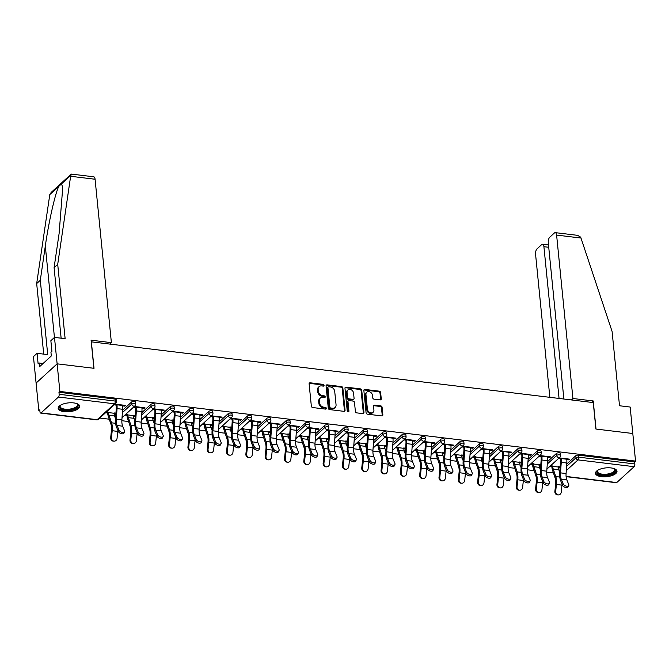 <?xml version="1.0" encoding="UTF-8"?>
<svg xmlns="http://www.w3.org/2000/svg" width="669" height="669" viewBox="0 0 669 669"><rect width="100%" height="100%" fill="white"/><g stroke="black" fill="none" stroke-linecap="round" stroke-linejoin="round"><path stroke-width="1" d="M324.064 385.344A0.953 0.761 47.6 0 0 323.127 384.374L310.215 382.81A1.363 1.087 47.6 0 0 309.12 383.897L311.344 406.158A1.363 1.087 47.6 0 0 312.682 407.546L325.594 409.11A0.953 0.761 47.6 0 0 325.418 407.379L323.746 407.178A4.357 3.487 47.6 0 1 319.464 402.746L319.28 400.89A4.357 3.487 47.6 0 1 320.225 398.147A4.357 3.487 47.6 0 1 322.776 397.403L324.448 397.603A0.953 0.761 47.6 0 0 324.273 395.872L322.6 395.672A4.357 3.487 47.6 0 1 318.319 391.248L318.135 389.391A4.357 3.487 47.6 0 1 319.08 386.649A4.357 3.487 47.6 0 1 321.622 385.904L323.294 386.105A0.953 0.761 47.6 0 0 324.064 385.344M323.445 386.113A0.953 0.761 47.6 0 0 322.508 384.934L309.596 383.37A1.363 1.087 47.6 0 0 309.178 383.396M325.736 409.11A0.953 0.761 47.6 0 0 324.808 407.939L323.135 407.739L323.746 407.178M324.59 397.612A0.953 0.761 47.6 0 0 323.662 396.433L321.99 396.232L322.6 395.672M611.014 467.924A10.821 4.424 174.3 0 0 595.469 473.376A10.821 4.424 174.3 0 0 601.456 476.671A10.821 4.424 174.3 0 0 617.002 471.227A10.821 4.424 174.3 0 0 611.014 467.924M73.724 402.905A10.821 4.424 174.3 0 0 58.17 408.358A10.821 4.424 174.3 0 0 64.157 411.661A10.821 4.424 174.3 0 0 79.703 406.208A10.821 4.424 174.3 0 0 73.724 402.905M380.168 399.886A1.363 1.087 47.6 0 0 381.255 398.799L380.636 392.552A1.363 1.087 47.6 0 0 379.298 391.173L364.956 389.433A1.363 1.087 47.6 0 0 363.861 390.529L366.085 412.79A1.363 1.087 47.6 0 0 367.423 414.17L381.765 415.909A1.363 1.087 47.6 0 0 382.852 414.813L382.099 407.27A1.363 1.087 47.6 0 0 380.761 405.891L374.632 405.146A1.363 1.087 47.6 0 0 373.536 406.234L373.912 409.98A3.646 2.919 47.6 0 1 373.118 412.271A3.646 2.919 47.6 0 1 369.664 412.464A3.646 2.919 47.6 0 1 367.406 409.185L365.943 394.534A3.646 2.919 47.6 0 1 366.737 392.243A3.646 2.919 47.6 0 1 370.191 392.051A3.646 2.919 47.6 0 1 372.449 395.32L372.692 397.762A1.363 1.087 47.6 0 0 374.03 399.15L380.168 399.886M61.13 338.188L54.089 267.65L57.71 264.339L65.127 338.673L54.482 337.385L50.861 340.697L51.923 351.275L50.936 352.178L51.321 355.958L39.479 366.779L39.103 362.999L38.125 363.894L37.071 353.316L33.45 356.619L36.093 383.078L57.124 363.844L94.02 368.31L91.377 341.851L593.261 402.579L595.903 429.038L632.799 433.504L635.55 461.1L59.875 391.44L58.956 392.277L59.156 394.292L115.244 401.082L115.043 399.067L58.956 392.277M41.077 412.898L97.156 419.68L114.508 403.808L58.429 397.026L41.077 412.898A2.082 0.912 -83.1 0 1 40.633 413.074A2.082 0.912 -83.1 0 1 39.964 411.853L39.764 409.829L38.844 410.674L36.093 383.078L57.124 363.844L59.875 391.44M342.846 387.978A1.363 1.087 47.6 0 0 341.499 386.598L327.166 384.859A1.363 1.087 47.6 0 0 326.071 385.954L328.295 408.215A1.363 1.087 47.6 0 0 329.633 409.595L343.975 411.335A1.363 1.087 47.6 0 0 345.062 410.239L342.846 387.978L342.227 388.538A1.363 1.087 47.6 0 0 340.889 387.159L326.547 385.428A1.363 1.087 47.6 0 0 326.129 385.453M346.057 387.15L360.399 388.881A1.363 1.087 47.6 0 1 361.737 390.27L363.961 412.53A1.363 1.087 47.6 0 1 362.866 413.618L356.728 412.873A1.363 1.087 47.6 0 1 355.39 411.494L354.495 402.462A1.363 1.087 47.6 0 0 353.157 401.082L349.084 400.589A1.363 1.087 47.6 0 0 347.989 401.676L348.925 411.075A0.953 0.761 47.6 0 1 347.228 410.875L344.97 388.237A1.363 1.087 47.6 0 1 346.057 387.15L345.447 387.711L359.788 389.442L360.399 388.881M58.429 397.026A2.082 0.912 -83.1 0 0 59.156 394.292M635.55 461.1L634.63 461.936L634.831 463.952A2.082 0.912 96.9 0 1 634.103 466.686L616.751 482.558A2.082 0.912 96.9 0 1 616.308 482.734L566.108 476.663M553.439 472.941L546.724 472.13M534.13 470.608L527.415 469.797M514.812 468.267L508.097 467.455M495.503 465.933L488.788 465.122M476.186 463.592L469.471 462.781M456.877 461.259L450.162 460.448M437.559 458.917L430.853 458.106M418.25 456.584L411.535 455.773M398.933 454.251L392.226 453.431M379.624 451.909L372.909 451.098M360.307 449.576L353.6 448.757M340.998 447.235L334.283 446.424M321.689 444.902L314.974 444.091M302.371 442.56L295.656 441.749M283.062 440.227L276.347 439.416M263.745 437.886L257.03 437.074M244.436 435.552L237.721 434.741M225.119 433.211L218.403 432.4M205.809 430.878L199.094 430.067M186.492 428.545L179.785 427.725M167.183 426.203L160.468 425.392M147.866 423.87L141.159 423.051M128.557 421.529L121.842 420.717M109.239 419.195L99.773 418.05M39.864 410.799L38.844 410.674M122.619 405.891L124.877 406.158L124.794 405.322M124.877 406.158L125.672 405.431L114.984 404.135M115.938 413.141L114.023 412.915M108.453 412.238L106.396 411.987M105.602 412.723L107.659 412.965M114.115 413.751L115.879 413.96M114.182 404.87L117.05 405.213M556.457 453.431A2.082 0.853 -5.7 0 1 559.234 452.813A2.082 0.853 -5.7 0 1 560.388 453.448L560.589 455.464A2.082 0.853 -5.7 0 0 559.435 454.828A2.082 0.853 174.3 0 0 556.658 455.447L556.457 453.431L547.443 461.685M539.9 468.576L540.585 467.949M559.209 470.917L559.894 470.29M566.752 464.018L575.775 455.765A2.082 0.853 -5.7 0 1 578.551 455.154L578.752 457.17L634.831 463.952M634.63 461.936L578.551 455.154M115.043 399.067A2.082 0.853 -5.7 0 1 116.189 399.702L116.389 401.718A2.082 0.853 -5.7 0 0 115.244 401.082A2.082 0.912 -83.1 0 1 114.508 403.808A2.082 1.664 47.6 0 0 115.729 403.457A2.082 2.082 0 0 0 116.389 401.718M530.484 464.135L532.541 464.378M538.997 465.164L540.761 465.373M540.82 464.554L538.905 464.328M533.335 463.65L531.278 463.4M547.501 457.303L549.759 457.571L550.554 456.843L539.866 455.547M539.063 456.283L541.932 456.626M517.831 448.757A2.082 0.853 -5.7 0 1 520.607 448.138A2.082 0.853 -5.7 0 1 521.761 448.774L521.962 450.789A2.082 0.853 -5.7 0 0 520.808 450.153A2.082 0.853 174.3 0 0 518.032 450.772L517.831 448.757L508.816 457.011M501.273 463.901L501.959 463.274M491.857 459.461L493.914 459.703M500.37 460.489L502.143 460.698M502.193 459.887L500.287 459.653M494.709 458.976L492.652 458.725M508.875 452.629L511.133 452.896L511.927 452.169L501.24 450.881M500.445 451.608L503.305 451.951M479.205 444.082A2.082 0.853 -5.7 0 1 481.981 443.463A2.082 0.853 -5.7 0 1 483.135 444.099L483.336 446.114A2.082 0.853 -5.7 0 0 482.182 445.479A2.082 0.853 174.3 0 0 479.405 446.098L479.205 444.082L470.19 452.336M462.647 459.227L463.333 458.6M453.231 454.786L455.288 455.037M461.752 455.815L463.517 456.032M463.567 455.213L461.66 454.979M456.082 454.301L454.025 454.059M470.248 447.954L472.506 448.222L473.301 447.494L462.614 446.206M461.819 446.934L464.679 447.277M440.578 439.408A2.082 0.853 -5.7 0 1 443.355 438.789A2.082 0.853 -5.7 0 1 444.509 439.424L444.709 441.44A2.082 0.853 -5.7 0 0 443.555 440.812A2.082 0.853 174.3 0 0 440.779 441.423L440.578 439.408L431.564 447.661M424.021 454.552L424.706 453.933M414.604 450.112L416.662 450.362M423.126 451.14L424.89 451.358M424.949 450.538L423.034 450.304M417.464 449.627L415.399 449.384M431.63 443.279L433.88 443.555L434.674 442.819L423.987 441.532M423.193 442.259L426.053 442.602M401.952 434.733A2.082 0.853 -5.7 0 1 404.737 434.122A2.082 0.853 -5.7 0 1 405.882 434.75L406.083 436.765A2.082 0.853 -5.7 0 0 404.937 436.138A2.082 0.853 174.3 0 0 402.161 436.748L401.952 434.733L392.937 442.987M385.394 449.886L386.08 449.259M375.978 445.437L378.035 445.688M384.499 446.466L386.264 446.683M386.322 445.863L384.407 445.629M378.838 444.952L376.781 444.709M393.004 438.605L395.254 438.881L396.048 438.145L385.361 436.857M384.566 437.585L387.426 437.927M363.334 430.058A2.082 0.853 -5.7 0 1 366.11 429.448A2.082 0.853 -5.7 0 1 367.256 430.083L367.457 432.099A2.082 0.853 -5.7 0 0 366.311 431.463A2.082 0.853 174.3 0 0 363.535 432.074L363.334 430.058L354.311 438.312M346.768 445.211L347.454 444.584M337.352 440.762L339.409 441.013M345.873 441.791L347.637 442.008M347.696 441.189L345.781 440.955M340.212 440.286L338.154 440.035M354.378 433.93L356.627 434.206L357.422 433.479L346.734 432.182M345.94 432.91L348.808 433.261M324.708 425.384A2.082 0.853 -5.7 0 1 327.484 424.773A2.082 0.853 -5.7 0 1 328.63 425.409L328.83 427.424A2.082 0.853 -5.7 0 0 327.685 426.789A2.082 0.853 174.3 0 0 324.908 427.407L324.708 425.384L315.684 433.637M308.141 440.536L308.827 439.909M298.725 436.088L300.782 436.339M307.247 437.116L309.011 437.334M309.07 436.514L307.155 436.28M301.585 435.611L299.528 435.36M315.751 429.255L318.001 429.531L318.804 428.804L308.108 427.508M307.314 428.235L310.182 428.586M286.081 420.717A2.082 0.853 -5.7 0 1 288.857 420.099A2.082 0.853 -5.7 0 1 290.003 420.734L290.204 422.749A2.082 0.853 -5.7 0 0 289.058 422.114A2.082 0.853 174.3 0 0 286.282 422.733L286.081 420.717L277.058 428.963M269.515 435.862L270.201 435.235M260.099 431.413L262.156 431.664M268.62 432.442L270.385 432.659M270.443 431.839L268.528 431.605M262.959 430.936L260.902 430.685M277.125 424.581L279.374 424.857L280.177 424.129L269.482 422.833M268.687 423.561L271.555 423.912M247.455 416.043A2.082 0.853 -5.7 0 1 250.231 415.424A2.082 0.853 -5.7 0 1 251.377 416.059L251.577 418.075A2.082 0.853 -5.7 0 0 250.432 417.439A2.082 0.853 174.3 0 0 247.655 418.058L247.455 416.043L238.432 424.288M230.889 431.187L231.574 430.56M221.472 426.738L223.538 426.989M229.994 427.775L231.758 427.984M231.817 427.165L229.902 426.931M224.332 426.262L222.275 426.011M238.499 419.906L240.748 420.182L241.551 419.455L230.855 418.158M230.061 418.886L232.929 419.237M208.828 411.368A2.082 0.853 -5.7 0 1 211.605 410.749A2.082 0.853 -5.7 0 1 212.75 411.385L212.959 413.4A2.082 0.853 -5.7 0 0 211.805 412.765A2.082 0.853 174.3 0 0 209.029 413.383L208.828 411.368L199.805 419.614M192.271 426.513L192.948 425.885M182.854 422.064L184.912 422.315M191.367 423.101L193.132 423.31M193.19 422.49L191.275 422.264M185.706 421.587L183.649 421.336M199.872 415.232L202.122 415.508L202.924 414.78L192.229 413.484M191.434 414.211L194.303 414.563M170.202 406.693A2.082 0.853 -5.7 0 1 172.978 406.075A2.082 0.853 -5.7 0 1 174.132 406.71L174.333 408.726A2.082 0.853 -5.7 0 0 173.179 408.09A2.082 0.853 174.3 0 0 170.403 408.709L170.202 406.693L161.179 414.939M153.644 421.838L154.33 421.211M144.228 417.389L146.285 417.64M152.741 418.426L154.506 418.635M154.564 417.816L152.649 417.59M147.08 416.912L145.022 416.662M161.246 410.565L163.495 410.833L164.298 410.105L153.602 408.809M152.808 409.537L155.676 409.888M131.576 402.019A2.082 0.853 -5.7 0 1 134.352 401.4A2.082 0.853 -5.7 0 1 135.506 402.036L135.707 404.051A2.082 0.853 -5.7 0 0 134.553 403.415A2.082 0.853 174.3 0 0 131.776 404.034L131.576 402.019L122.552 410.264M115.018 417.163L115.704 416.536M141.937 408.224L144.186 408.5L144.981 407.772L134.293 406.476M133.499 407.204L136.359 407.546M124.911 415.056L126.968 415.307M133.432 416.085L135.197 416.302M135.255 415.482L133.34 415.248M127.771 414.579L125.705 414.328M150.885 404.352A2.082 0.853 -5.7 0 1 153.661 403.742A2.082 0.853 -5.7 0 1 154.815 404.369L155.016 406.392A2.082 0.853 -5.7 0 0 153.87 405.757A2.082 0.853 174.3 0 0 151.085 406.367L150.885 404.352L141.87 412.606M134.327 419.505L135.013 418.878M180.563 412.898L182.813 413.174L183.607 412.439L172.92 411.151M172.125 411.878L174.985 412.221M163.537 419.731L165.594 419.981M172.058 420.759L173.823 420.977M173.881 420.157L171.966 419.923M166.389 419.246L164.331 419.003M189.511 409.027A2.082 0.853 -5.7 0 1 192.287 408.416A2.082 0.853 -5.7 0 1 193.441 409.043L193.642 411.059A2.082 0.853 -5.7 0 0 192.488 410.432A2.082 0.853 174.3 0 0 189.712 411.042L189.511 409.027L180.496 417.28M172.953 424.179L173.639 423.552M219.181 417.573L221.439 417.849L222.233 417.113L211.546 415.825M210.752 416.553L213.612 416.896M202.163 424.405L204.221 424.656M210.676 425.434L212.449 425.651M212.499 424.832L210.593 424.598M205.015 423.92L202.958 423.678M228.137 413.701A2.082 0.853 -5.7 0 1 230.914 413.082A2.082 0.853 -5.7 0 1 232.068 413.718L232.268 415.733A2.082 0.853 -5.7 0 0 231.114 415.098A2.082 0.853 174.3 0 0 228.338 415.717L228.137 413.701L219.123 421.955M211.58 428.846L212.265 428.227M257.808 422.248L260.065 422.515L260.86 421.788L250.173 420.5M249.37 421.227L252.238 421.57M240.79 429.08L242.847 429.322M249.303 430.108L251.067 430.326M251.126 429.506L249.219 429.272M243.641 428.595L241.584 428.352M266.764 418.376A2.082 0.853 -5.7 0 1 269.54 417.757A2.082 0.853 -5.7 0 1 270.694 418.393L270.895 420.408A2.082 0.853 -5.7 0 0 269.741 419.772A2.082 0.853 174.3 0 0 266.964 420.391L266.764 418.376L257.749 426.63M250.206 433.52L250.892 432.893M296.434 426.922L298.692 427.19L299.486 426.462L288.799 425.166M287.996 425.902L290.864 426.245M279.416 433.755L281.473 433.997M287.929 434.783L289.694 434.992M289.752 434.181L287.837 433.947M282.268 433.269L280.211 433.019M305.39 423.051A2.082 0.853 -5.7 0 1 308.166 422.432A2.082 0.853 -5.7 0 1 309.321 423.067L309.521 425.083A2.082 0.853 -5.7 0 0 308.367 424.447A2.082 0.853 174.3 0 0 305.591 425.066L305.39 423.051L296.375 431.304M288.832 438.195L289.518 437.568M335.06 431.597L337.318 431.865L338.113 431.137L327.425 429.841M326.623 430.577L329.491 430.92M318.043 438.429L320.1 438.672M326.556 439.458L328.32 439.667M328.379 438.847L326.464 438.621M320.894 437.944L318.837 437.693M344.017 427.725A2.082 0.853 -5.7 0 1 346.793 427.106A2.082 0.853 -5.7 0 1 347.947 427.742L348.148 429.757A2.082 0.853 -5.7 0 0 346.994 429.122A2.082 0.853 174.3 0 0 344.217 429.741L344.017 427.725L334.993 435.971M327.459 442.87L328.144 442.242M373.687 436.272L375.945 436.539L376.739 435.812L366.052 434.516M365.249 435.243L368.117 435.594M356.669 443.095L358.726 443.346M365.182 444.132L366.947 444.341M367.005 443.522L365.09 443.296M359.521 442.619L357.463 442.368M382.643 432.4A2.082 0.853 -5.7 0 1 385.419 431.781A2.082 0.853 -5.7 0 1 386.573 432.417L386.774 434.432A2.082 0.853 -5.7 0 0 385.62 433.796A2.082 0.853 174.3 0 0 382.844 434.415L382.643 432.4L373.62 440.645M366.085 447.544L366.771 446.917M412.313 440.938L414.571 441.214L415.365 440.486L404.678 439.19M403.875 439.918L406.744 440.269M395.295 447.77L397.353 448.021M403.808 448.807L405.573 449.016M405.631 448.197L403.716 447.971M398.147 447.293L396.09 447.043M421.269 437.074A2.082 0.853 -5.7 0 1 424.046 436.456A2.082 0.853 -5.7 0 1 425.2 437.091L425.4 439.107A2.082 0.853 -5.7 0 0 424.246 438.471A2.082 0.853 174.3 0 0 421.47 439.09L421.269 437.074L412.246 445.32M404.712 452.219L405.397 451.592M450.939 445.613L453.189 445.889L453.992 445.161L443.296 443.865M442.502 444.592L445.37 444.944M433.922 452.445L435.979 452.696M442.435 453.482L444.199 453.691M444.258 452.871L442.343 452.637M436.773 451.968L434.716 451.717M459.896 441.749A2.082 0.853 -5.7 0 1 462.672 441.13A2.082 0.853 -5.7 0 1 463.826 441.766L464.027 443.781A2.082 0.853 -5.7 0 0 462.873 443.146A2.082 0.853 174.3 0 0 460.096 443.764L459.896 441.749L450.873 449.994M443.338 456.894L444.024 456.266M489.566 450.287L491.815 450.563L492.618 449.836L481.923 448.539M481.128 449.267L483.996 449.618M472.548 457.119L474.605 457.37M481.061 458.148L482.826 458.365M482.884 457.546L480.969 457.312M475.4 456.643L473.343 456.392M498.522 446.424A2.082 0.853 -5.7 0 1 501.298 445.805A2.082 0.853 -5.7 0 1 502.444 446.44L502.653 448.456A2.082 0.853 -5.7 0 0 501.499 447.82A2.082 0.853 174.3 0 0 498.723 448.439L498.522 446.424L489.499 454.669M481.956 461.568L482.642 460.941M528.192 454.962L530.442 455.238L531.245 454.51L520.549 453.214M519.754 453.942L522.623 454.293M511.166 461.794L513.232 462.045M519.688 462.823L521.452 463.04M521.511 462.22L519.596 461.986M514.026 461.317L511.969 461.066M537.148 451.09A2.082 0.853 -5.7 0 1 539.925 450.48A2.082 0.853 -5.7 0 1 541.07 451.115L541.271 453.13A2.082 0.853 -5.7 0 0 540.126 452.495A2.082 0.853 174.3 0 0 537.349 453.114L537.148 451.09L528.125 459.344M520.582 466.243L521.268 465.616M566.819 459.636L569.068 459.912L569.871 459.185L559.175 457.889M558.381 458.616L561.249 458.967M549.793 466.469L551.85 466.719M558.314 467.497L560.078 467.715M560.137 466.895L558.222 466.661M552.653 465.992L550.595 465.741M144.186 408.5L144.103 407.664M163.495 410.833L163.42 409.997M182.813 413.174L182.729 412.338M202.122 415.508L202.038 414.671M221.439 417.849L221.355 417.013M240.748 420.182L240.664 419.346M260.065 422.515L259.982 421.687M279.374 424.857L279.291 424.021M298.692 427.19L298.608 426.354M318.001 429.531L317.917 428.695M337.318 431.865L337.235 431.028M356.627 434.206L356.544 433.37M375.945 436.539L375.861 435.703M395.254 438.881L395.17 438.044M414.571 441.214L414.487 440.378M433.88 443.555L433.796 442.719M453.189 445.889L453.105 445.052M472.506 448.222L472.423 447.394M491.815 450.563L491.732 449.727M511.133 452.896L511.049 452.06M530.442 455.238L530.358 454.402M549.759 457.571L549.675 456.735M569.068 459.912L568.985 459.076M319.08 386.649L318.469 387.209A4.357 3.487 47.6 0 0 317.516 389.952L318.135 389.391M321.99 396.232A4.357 3.487 47.6 0 1 317.7 391.808L317.516 389.952M320.225 398.147L319.615 398.707A4.357 3.487 47.6 0 0 318.67 401.45L319.28 400.89M323.135 407.739A4.357 3.487 47.6 0 1 318.854 403.307L318.67 401.45M344.393 411.301A1.363 1.087 47.6 0 0 344.451 410.799L342.227 388.538M328.671 386.757A0.953 0.761 47.6 0 0 327.91 387.518L329.859 407.061A0.953 0.761 47.6 0 0 330.795 408.031L332.56 408.241A4.357 3.487 47.6 0 0 335.102 407.496A4.357 3.487 47.6 0 0 336.055 404.753L334.717 391.398A4.357 3.487 47.6 0 0 330.436 386.966L328.671 386.757M328.119 386.916L327.501 387.476A0.953 0.761 47.6 0 0 327.3 388.079L327.91 387.518M335.102 407.496L334.492 408.057A4.357 3.487 47.6 0 1 331.949 408.801L330.185 408.592A0.953 0.761 47.6 0 1 329.248 407.622L327.3 388.079M363.284 413.593A1.363 1.087 47.6 0 0 363.351 413.091L361.126 390.83A1.363 1.087 47.6 0 0 359.788 389.442M348.29 400.823L347.671 401.383A1.363 1.087 47.6 0 0 347.378 402.236L348.315 411.636L348.925 411.075M353.558 393.096A3.646 2.919 47.6 0 0 351.3 389.826A3.646 2.919 47.6 0 0 347.847 390.019A3.646 2.919 47.6 0 0 347.052 392.31L347.571 397.47A1.363 1.087 47.6 0 0 348.909 398.858L352.981 399.351A1.363 1.087 47.6 0 0 354.068 398.256L353.558 393.096M347.847 390.019L347.236 390.579A3.646 2.919 47.6 0 0 346.442 392.87L347.052 392.31M353.776 399.117L353.165 399.677A1.363 1.087 47.6 0 1 352.371 399.911L348.298 399.418A1.363 1.087 47.6 0 1 346.96 398.03L346.442 392.87M345.447 387.711A1.363 1.087 47.6 0 0 345.028 387.736M366.737 392.243L366.127 392.803A3.646 2.919 47.6 0 0 365.333 395.095L365.943 394.534M373.118 412.271L372.508 412.832A3.646 2.919 47.6 0 1 369.054 413.024A3.646 2.919 47.6 0 1 366.796 409.754L365.333 395.095M382.183 415.875A1.363 1.087 47.6 0 0 382.242 415.374L381.489 407.831A1.363 1.087 47.6 0 0 380.151 406.451L374.013 405.707A1.363 1.087 47.6 0 0 373.595 405.732M380.586 399.861A1.363 1.087 47.6 0 0 380.644 399.36L380.017 393.113A1.363 1.087 47.6 0 0 378.679 391.733L364.346 389.994A1.363 1.087 47.6 0 0 363.919 390.027M115.545 418.735L114.616 415.976A9.291 4.073 -83.1 0 1 114.056 413.258L108.487 412.589A9.291 4.073 -83.1 0 0 109.039 415.298L111.581 422.825A11.097 4.859 96.9 0 1 112.241 426.061A11.097 4.859 96.9 0 1 112.208 430.719L111.48 437.702A3.119 2.801 92 0 0 114.156 441.155L113.362 441.13A3.119 2.801 -88 0 1 110.686 437.677L111.422 430.694A9.291 4.073 -83.1 0 0 111.447 426.789A9.291 4.073 -83.1 0 0 110.895 424.079L108.353 416.561A11.097 4.859 96.9 0 1 107.692 413.317L107.575 412.129M117.869 430.359A11.097 4.859 96.9 0 1 117.777 431.396L117.05 438.379A3.119 2.801 92 0 1 114.156 441.155M124.568 431.798L123.916 433.144A3.119 1.731 -154.2 0 1 121.148 433.654A3.119 1.731 -154.2 0 1 118.321 431.446L118.973 430.1A3.119 1.731 25.8 0 0 121.8 432.308A3.119 1.731 25.8 0 0 124.568 431.798A3.119 1.731 25.8 0 0 124.543 430.777L122.661 426.186A9.291 4.073 96.9 0 1 121.925 422.975A9.291 4.073 96.9 0 1 121.883 419.789L122.628 409.277A11.097 4.859 -83.1 0 0 122.586 405.464L122.544 405.054M118.973 430.1L117.083 425.509A9.291 4.073 96.9 0 1 116.347 422.306A9.291 4.073 96.9 0 1 116.314 419.112L117.05 408.6A11.097 4.859 -83.1 0 0 117.008 404.795L116.975 404.377M116.172 405.105L116.214 405.523A9.291 4.073 96.9 0 1 116.247 408.709L115.511 419.229A11.097 4.859 -83.1 0 0 115.553 423.034A11.097 4.859 -83.1 0 0 116.431 426.864L118.321 431.446M76.718 403.566A9.366 3.822 -5.7 0 1 77.002 403.742A9.366 3.822 -5.7 0 1 73.682 409.152A9.366 3.822 -5.7 0 1 61.08 409.052A9.366 3.822 -5.7 0 1 60.335 405.406A9.366 3.822 -5.7 0 1 60.586 405.171M60.62 405.155A8.672 3.546 174.3 0 0 60.151 406.509A8.672 3.546 174.3 0 0 61.59 408.215A8.672 3.546 174.3 0 0 71.441 408.809A8.672 3.546 174.3 0 0 77.403 404.787A8.672 3.546 174.3 0 0 76.667 403.549M58.22 407.722A10.754 4.39 174.3 0 0 59.926 409.461A10.754 4.39 174.3 0 0 71.7 410.289A10.754 4.39 174.3 0 0 79.536 405.59M614.008 468.576A9.366 3.822 -5.7 0 1 614.293 468.752A9.366 3.822 -5.7 0 1 606.724 475.074A9.366 3.822 -5.7 0 1 597.634 470.416A9.366 3.822 -5.7 0 1 597.877 470.19M597.919 470.165A8.672 3.546 174.3 0 0 597.442 471.52A8.672 3.546 174.3 0 0 606.624 474.162A8.672 3.546 174.3 0 0 614.702 469.797A8.672 3.546 174.3 0 0 613.966 468.568M595.519 472.732A10.754 4.39 174.3 0 0 606.816 475.634A10.754 4.39 174.3 0 0 616.826 470.608M70.638 176.282L71.441 174.091L93.744 176.792A4.165 1.823 96.9 0 1 95.082 179.242L70.638 176.282L57.71 264.339M54.089 267.65L59.115 233.439L62.719 187.78L61.59 183.799L58.922 186.241C55.468 192.17 48.695 221.924 45.316 246.058L40.299 280.269L47.716 354.603L37.071 353.316M54.482 337.385L57.124 363.844L93.894 368.293L91.084 340.195L111.388 342.653L95.082 179.242M71.073 174.208L51.212 192.379L49.79 194.595L36.678 283.572L40.299 280.269M36.678 283.572L43.719 354.118M109.825 344.083L111.388 342.653M43.092 363.484L39.103 362.999M555.27 232.636L577.573 235.337L580.684 237.161L612.085 331.423L619.511 405.757L630.156 407.045L632.799 433.504L596.029 429.055L593.219 400.957L572.923 398.498L556.608 235.087A4.165 1.823 -83.1 0 0 555.27 232.636A4.165 1.823 -83.1 0 0 554.392 232.988L549.734 237.252A4.165 1.823 -83.1 0 0 548.271 242.713L563.875 399.025M572.923 398.498L571.359 399.928M548.722 247.279L543.914 246.694A4.165 1.823 -83.1 0 0 542.576 244.244A4.165 1.823 -83.1 0 0 541.698 244.595L537.04 248.86A4.165 1.823 -83.1 0 0 535.576 254.32L549.851 397.327M543.914 246.694L559.058 398.44M593.219 400.957L591.664 402.387M134.862 421.077L133.925 418.317A9.291 4.073 -83.1 0 1 133.374 415.6L127.804 414.922A9.291 4.073 -83.1 0 0 128.356 417.64L130.89 425.158A11.097 4.859 96.9 0 1 131.559 428.403A11.097 4.859 96.9 0 1 131.525 433.06L130.798 440.043A3.119 2.801 92 0 0 133.465 443.497L132.679 443.472A3.119 2.801 -88 0 1 130.003 440.01L130.731 433.027A9.291 4.073 -83.1 0 0 130.756 429.13A9.291 4.073 -83.1 0 0 130.204 426.412L127.662 418.894A11.097 4.859 96.9 0 1 127.001 415.65L126.884 414.471M137.178 432.692A11.097 4.859 96.9 0 1 137.095 433.729L136.367 440.712A3.119 2.801 92 0 1 133.465 443.497M154.171 423.41L153.243 420.65A9.291 4.073 -83.1 0 1 152.683 417.933L147.113 417.264A9.291 4.073 -83.1 0 0 147.665 419.973L150.207 427.491A11.097 4.859 96.9 0 1 150.868 430.736A11.097 4.859 96.9 0 1 150.834 435.394L150.107 442.376A3.119 2.801 92 0 0 152.783 445.83L151.988 445.805A3.119 2.801 -88 0 1 149.312 442.351L150.048 435.368A9.291 4.073 -83.1 0 0 150.073 431.463A9.291 4.073 -83.1 0 0 149.513 428.754L146.979 421.236A11.097 4.859 96.9 0 1 146.319 417.991L146.202 416.804M156.496 435.034A11.097 4.859 96.9 0 1 156.404 436.071L155.676 443.054A3.119 2.801 92 0 1 152.783 445.83M173.488 425.752L172.552 422.984A9.291 4.073 -83.1 0 1 172 420.274L166.43 419.597A9.291 4.073 -83.1 0 0 166.982 422.315L169.516 429.833A11.097 4.859 96.9 0 1 170.185 433.077A11.097 4.859 96.9 0 1 170.152 437.735L169.424 444.709A3.119 2.801 92 0 0 172.092 448.171L171.306 448.138A3.119 2.801 -88 0 1 168.63 444.684L169.357 437.702A9.291 4.073 -83.1 0 0 169.382 433.805A9.291 4.073 -83.1 0 0 168.831 431.087L166.288 423.569A11.097 4.859 96.9 0 1 165.628 420.324L165.511 419.145M175.805 437.367A11.097 4.859 96.9 0 1 175.721 438.404L174.994 445.387A3.119 2.801 92 0 1 172.092 448.171M192.797 428.085L191.869 425.325A9.291 4.073 -83.1 0 1 191.309 422.607L185.739 421.938A9.291 4.073 -83.1 0 0 186.291 424.648L188.834 432.166A11.097 4.859 96.9 0 1 189.494 435.41A11.097 4.859 96.9 0 1 189.461 440.068L188.733 447.051A3.119 2.801 92 0 0 191.409 450.505L190.615 450.48A3.119 2.801 -88 0 1 187.939 447.026L188.666 440.043A9.291 4.073 -83.1 0 0 188.7 436.138A9.291 4.073 -83.1 0 0 188.14 433.428L185.606 425.902A11.097 4.859 96.9 0 1 184.945 422.666L184.828 421.478M195.122 439.709A11.097 4.859 96.9 0 1 195.03 440.746L194.303 447.728A3.119 2.801 92 0 1 191.409 450.505M212.106 430.426L211.178 427.658A9.291 4.073 -83.1 0 1 210.626 424.949L205.057 424.271A9.291 4.073 -83.1 0 0 205.609 426.989L208.143 434.507A11.097 4.859 96.9 0 1 208.803 437.743A11.097 4.859 96.9 0 1 208.778 442.41L208.042 449.384A3.119 2.801 92 0 0 210.718 452.846L209.932 452.813A3.119 2.801 -88 0 1 207.256 449.359L207.984 442.376A9.291 4.073 -83.1 0 0 208.009 438.479A9.291 4.073 -83.1 0 0 207.457 435.762L204.915 428.244A11.097 4.859 96.9 0 1 204.254 424.999L204.137 423.82M214.431 442.042A11.097 4.859 96.9 0 1 214.348 443.079L213.62 450.061A3.119 2.801 92 0 1 210.718 452.846M143.877 434.131L143.225 435.486A3.119 1.731 -154.2 0 1 140.457 435.996A3.119 1.731 -154.2 0 1 137.63 433.788L138.282 432.433A3.119 1.731 25.8 0 0 141.109 434.641A3.119 1.731 25.8 0 0 143.877 434.131A3.119 1.731 25.8 0 0 143.852 433.111L141.97 428.52A9.291 4.073 96.9 0 1 141.234 425.317A9.291 4.073 96.9 0 1 141.201 422.131L141.937 411.611A11.097 4.859 -83.1 0 0 141.895 407.806L141.853 407.388M138.282 432.433L136.401 427.842A9.291 4.073 96.9 0 1 135.665 424.639A9.291 4.073 96.9 0 1 135.631 421.453L136.367 410.933A11.097 4.859 -83.1 0 0 136.325 407.128L136.284 406.719M135.489 407.446L135.531 407.856A9.291 4.073 96.9 0 1 135.564 411.05L134.829 421.562A11.097 4.859 -83.1 0 0 134.87 425.367A11.097 4.859 -83.1 0 0 135.748 429.197L137.63 433.788M163.194 436.472L162.534 437.819A3.119 1.731 -154.2 0 1 159.774 438.329A3.119 1.731 -154.2 0 1 156.939 436.121L157.6 434.775A3.119 1.731 25.8 0 0 160.426 436.982A3.119 1.731 25.8 0 0 163.194 436.472A3.119 1.731 25.8 0 0 163.169 435.444L161.288 430.861A9.291 4.073 96.9 0 1 160.552 427.65A9.291 4.073 96.9 0 1 160.51 424.464L161.254 413.944A11.097 4.859 -83.1 0 0 161.212 410.139L161.17 409.729M157.6 434.775L155.71 430.184A9.291 4.073 96.9 0 1 154.974 426.981A9.291 4.073 96.9 0 1 154.94 423.786L155.676 413.275A11.097 4.859 -83.1 0 0 155.634 409.461L155.593 409.052M154.798 409.779L154.84 410.197A9.291 4.073 96.9 0 1 154.874 413.383L154.138 423.903A11.097 4.859 -83.1 0 0 154.179 427.708A11.097 4.859 -83.1 0 0 155.057 431.53L156.939 436.121M182.503 438.805L181.851 440.16A3.119 1.731 -154.2 0 1 179.083 440.67A3.119 1.731 -154.2 0 1 176.256 438.463L176.909 437.108A3.119 1.731 25.8 0 0 179.735 439.316A3.119 1.731 25.8 0 0 182.503 438.805A3.119 1.731 25.8 0 0 182.478 437.785L180.597 433.194A9.291 4.073 96.9 0 1 179.861 429.991A9.291 4.073 96.9 0 1 179.827 426.797L180.563 416.285A11.097 4.859 -83.1 0 0 180.521 412.48L180.479 412.062M176.909 437.108L175.027 432.517A9.291 4.073 96.9 0 1 174.291 429.314A9.291 4.073 96.9 0 1 174.258 426.128L174.994 415.608A11.097 4.859 -83.1 0 0 174.952 411.803L174.91 411.393M174.116 412.121L174.157 412.53A9.291 4.073 96.9 0 1 174.191 415.725L173.447 426.237A11.097 4.859 -83.1 0 0 173.488 430.042A11.097 4.859 -83.1 0 0 174.375 433.872L176.256 438.463M201.821 441.147L201.16 442.493A3.119 1.731 -154.2 0 1 198.4 443.003A3.119 1.731 -154.2 0 1 195.565 440.796L196.226 439.449A3.119 1.731 25.8 0 0 199.053 441.657A3.119 1.731 25.8 0 0 201.821 441.147A3.119 1.731 25.8 0 0 201.795 440.118L199.914 435.527A9.291 4.073 96.9 0 1 199.17 432.325A9.291 4.073 96.9 0 1 199.136 429.138L199.88 418.618A11.097 4.859 -83.1 0 0 199.83 414.813L199.797 414.404M196.226 439.449L194.336 434.858A9.291 4.073 96.9 0 1 193.6 431.656A9.291 4.073 96.9 0 1 193.567 428.461L194.303 417.949A11.097 4.859 -83.1 0 0 194.261 414.136L194.219 413.726M193.425 414.454L193.466 414.872A9.291 4.073 96.9 0 1 193.5 418.058L192.764 428.57A11.097 4.859 -83.1 0 0 192.806 432.383A11.097 4.859 -83.1 0 0 193.684 436.205L195.565 440.796M221.13 443.48L220.477 444.835A3.119 1.731 -154.2 0 1 217.709 445.345A3.119 1.731 -154.2 0 1 214.883 443.137L215.535 441.783A3.119 1.731 25.8 0 0 218.362 443.99A3.119 1.731 25.8 0 0 221.13 443.48A3.119 1.731 25.8 0 0 221.105 442.46L219.223 437.869A9.291 4.073 96.9 0 1 218.487 434.666A9.291 4.073 96.9 0 1 218.454 431.472L219.189 420.96A11.097 4.859 -83.1 0 0 219.148 417.147L219.106 416.737M215.535 441.783L213.654 437.191A9.291 4.073 96.9 0 1 212.918 433.989A9.291 4.073 96.9 0 1 212.884 430.803L213.62 420.283A11.097 4.859 -83.1 0 0 213.578 416.478L213.536 416.059M212.742 416.795L212.775 417.205A9.291 4.073 96.9 0 1 212.817 420.391L212.073 430.911A11.097 4.859 -83.1 0 0 212.115 434.716A11.097 4.859 -83.1 0 0 213.001 438.546L214.883 443.137M231.424 432.759L230.487 430A9.291 4.073 -83.1 0 1 229.935 427.282L224.366 426.613A9.291 4.073 -83.1 0 0 224.918 429.322L227.46 436.84A11.097 4.859 96.9 0 1 228.121 440.085A11.097 4.859 96.9 0 1 228.087 444.743L227.36 451.726A3.119 2.801 92 0 0 230.036 455.179L229.241 455.154A3.119 2.801 -88 0 1 226.565 451.692L227.293 444.718A9.291 4.073 -83.1 0 0 227.326 440.812A9.291 4.073 -83.1 0 0 226.766 438.095L224.232 430.577A11.097 4.859 96.9 0 1 223.571 427.34L223.454 426.153M233.749 444.375A11.097 4.859 96.9 0 1 233.657 445.42L232.929 452.395A3.119 2.801 92 0 1 230.036 455.179M240.447 445.822L239.786 447.168A3.119 1.731 -154.2 0 1 237.027 447.678A3.119 1.731 -154.2 0 1 234.192 445.47L234.852 444.124A3.119 1.731 25.8 0 0 237.679 446.332A3.119 1.731 25.8 0 0 240.447 445.822A3.119 1.731 25.8 0 0 240.422 444.793L238.532 440.202A9.291 4.073 96.9 0 1 237.796 436.999A9.291 4.073 96.9 0 1 237.763 433.813L238.499 423.293A11.097 4.859 -83.1 0 0 238.457 419.488L238.423 419.078M234.852 444.124L232.963 439.533A9.291 4.073 96.9 0 1 232.227 436.33A9.291 4.073 96.9 0 1 232.193 433.136L232.929 422.624A11.097 4.859 -83.1 0 0 232.887 418.811L232.845 418.401M232.051 419.129L232.093 419.538A9.291 4.073 96.9 0 1 232.126 422.733L231.39 433.244A11.097 4.859 -83.1 0 0 231.432 437.058A11.097 4.859 -83.1 0 0 232.31 440.879L234.192 445.47M250.733 435.093L249.805 432.333A9.291 4.073 -83.1 0 1 249.253 429.623L243.675 428.946A9.291 4.073 -83.1 0 0 244.235 431.664L246.769 439.182A11.097 4.859 96.9 0 1 247.43 442.418A11.097 4.859 96.9 0 1 247.405 447.084L246.669 454.059A3.119 2.801 92 0 0 249.345 457.521L248.559 457.487A3.119 2.801 -88 0 1 245.883 454.034L246.61 447.051A9.291 4.073 -83.1 0 0 246.635 443.154A9.291 4.073 -83.1 0 0 246.083 440.436L243.541 432.918A11.097 4.859 96.9 0 1 242.88 429.674L242.763 428.495M253.058 446.716A11.097 4.859 96.9 0 1 252.974 447.753L252.246 454.736A3.119 2.801 92 0 1 249.345 457.521M259.756 448.155L259.104 449.509A3.119 1.731 -154.2 0 1 256.336 450.02A3.119 1.731 -154.2 0 1 253.509 447.812L254.161 446.457A3.119 1.731 25.8 0 0 256.988 448.665A3.119 1.731 25.8 0 0 259.756 448.155A3.119 1.731 25.8 0 0 259.731 447.135L257.849 442.544A9.291 4.073 96.9 0 1 257.113 439.341A9.291 4.073 96.9 0 1 257.08 436.146L257.816 425.635A11.097 4.859 -83.1 0 0 257.774 421.821L257.732 421.411M254.161 446.457L252.28 441.866A9.291 4.073 96.9 0 1 251.544 438.663A9.291 4.073 96.9 0 1 251.502 435.477L252.246 424.957A11.097 4.859 -83.1 0 0 252.205 421.152L252.163 420.734M251.36 421.47L251.402 421.88A9.291 4.073 96.9 0 1 251.444 425.066L250.699 435.586A11.097 4.859 -83.1 0 0 250.741 439.391A11.097 4.859 -83.1 0 0 251.619 443.221L253.509 447.812M270.05 437.434L269.114 434.674A9.291 4.073 -83.1 0 1 268.562 431.957L262.992 431.279A9.291 4.073 -83.1 0 0 263.544 433.997L266.086 441.515A11.097 4.859 96.9 0 1 266.747 444.76A11.097 4.859 96.9 0 1 266.714 449.417L265.986 456.4A3.119 2.801 92 0 0 268.662 459.854L267.868 459.829A3.119 2.801 -88 0 1 265.192 456.367L265.919 449.392A9.291 4.073 -83.1 0 0 265.953 445.487A9.291 4.073 -83.1 0 0 265.392 442.769L262.858 435.251A11.097 4.859 96.9 0 1 262.198 432.015L262.072 430.828M272.375 449.05A11.097 4.859 96.9 0 1 272.283 450.095L271.555 457.069A3.119 2.801 92 0 1 268.662 459.854M279.065 450.496L278.413 451.843A3.119 1.731 -154.2 0 1 275.645 452.353A3.119 1.731 -154.2 0 1 272.818 450.145L273.47 448.799A3.119 1.731 25.8 0 0 276.305 451.006A3.119 1.731 25.8 0 0 279.065 450.496A3.119 1.731 25.8 0 0 279.048 449.468L277.158 444.877A9.291 4.073 96.9 0 1 276.422 441.674A9.291 4.073 96.9 0 1 276.389 438.488L277.125 427.968A11.097 4.859 -83.1 0 0 277.083 424.163L277.041 423.745M273.47 448.799L271.589 444.208A9.291 4.073 96.9 0 1 270.853 441.005A9.291 4.073 96.9 0 1 270.82 437.81L271.555 427.299A11.097 4.859 -83.1 0 0 271.514 423.485L271.472 423.076M270.677 423.803L270.719 424.213A9.291 4.073 96.9 0 1 270.753 427.407L270.017 437.919A11.097 4.859 -83.1 0 0 270.059 441.732A11.097 4.859 -83.1 0 0 270.937 445.554L272.818 450.145M289.359 439.767L288.431 437.008A9.291 4.073 -83.1 0 1 287.879 434.298L282.301 433.621A9.291 4.073 -83.1 0 0 282.862 436.339L285.395 443.856A11.097 4.859 96.9 0 1 286.056 447.093A11.097 4.859 96.9 0 1 286.023 451.751L285.295 458.733A3.119 2.801 92 0 0 287.971 462.195L287.185 462.162A3.119 2.801 -88 0 1 284.509 458.708L285.237 451.726A9.291 4.073 -83.1 0 0 285.262 447.829A9.291 4.073 -83.1 0 0 284.71 445.111L282.167 437.593A11.097 4.859 96.9 0 1 281.507 434.348L281.39 433.161M291.684 451.391A11.097 4.859 96.9 0 1 291.6 452.428L290.864 459.411A3.119 2.801 92 0 1 287.971 462.195M298.382 452.829L297.73 454.184A3.119 1.731 -154.2 0 1 294.962 454.694A3.119 1.731 -154.2 0 1 292.136 452.487L292.788 451.132A3.119 1.731 25.8 0 0 295.614 453.339A3.119 1.731 25.8 0 0 298.382 452.829A3.119 1.731 25.8 0 0 298.357 451.809L296.476 447.218A9.291 4.073 96.9 0 1 295.74 444.015A9.291 4.073 96.9 0 1 295.706 440.821L296.442 430.309A11.097 4.859 -83.1 0 0 296.4 426.496L296.359 426.086M292.788 451.132L290.906 446.541A9.291 4.073 96.9 0 1 290.17 443.338A9.291 4.073 96.9 0 1 290.129 440.152L290.873 429.632A11.097 4.859 -83.1 0 0 290.831 425.827L290.789 425.409M289.986 426.136L290.028 426.554A9.291 4.073 96.9 0 1 290.07 429.741L289.326 440.261A11.097 4.859 -83.1 0 0 289.368 444.065A11.097 4.859 -83.1 0 0 290.246 447.896L292.136 452.487M308.677 442.109L307.74 439.349A9.291 4.073 -83.1 0 1 307.188 436.631L301.619 435.954A9.291 4.073 -83.1 0 0 302.171 438.672L304.713 446.19A11.097 4.859 96.9 0 1 305.373 449.434A11.097 4.859 96.9 0 1 305.34 454.092L304.612 461.075A3.119 2.801 92 0 0 307.288 464.529L306.494 464.503A3.119 2.801 -88 0 1 303.818 461.041L304.546 454.067A9.291 4.073 -83.1 0 0 304.571 450.162A9.291 4.073 -83.1 0 0 304.019 447.444L301.485 439.926A11.097 4.859 96.9 0 1 300.824 436.69L300.699 435.502M311.001 453.724A11.097 4.859 96.9 0 1 310.909 454.769L310.182 461.744A3.119 2.801 92 0 1 307.288 464.529M317.691 455.171L317.039 456.517A3.119 1.731 -154.2 0 1 314.271 457.027A3.119 1.731 -154.2 0 1 311.445 454.82L312.097 453.465A3.119 1.731 25.8 0 0 314.932 455.673A3.119 1.731 25.8 0 0 317.691 455.171A3.119 1.731 25.8 0 0 317.675 454.142L315.785 449.551A9.291 4.073 96.9 0 1 315.049 446.348A9.291 4.073 96.9 0 1 315.015 443.162L315.751 432.642A11.097 4.859 -83.1 0 0 315.709 428.837L315.668 428.419M312.097 453.465L310.215 448.882A9.291 4.073 96.9 0 1 309.479 445.671A9.291 4.073 96.9 0 1 309.446 442.485L310.182 431.973A11.097 4.859 -83.1 0 0 310.14 428.16L310.098 427.75M309.304 428.478L309.346 428.888A9.291 4.073 96.9 0 1 309.379 432.082L308.643 442.594A11.097 4.859 -83.1 0 0 308.685 446.407A11.097 4.859 -83.1 0 0 309.563 450.229L311.445 454.82M327.986 444.442L327.057 441.682A9.291 4.073 -83.1 0 1 326.505 438.964L320.928 438.295A9.291 4.073 -83.1 0 0 321.488 441.005L324.022 448.531A11.097 4.859 96.9 0 1 324.682 451.767A11.097 4.859 96.9 0 1 324.649 456.425L323.921 463.408A3.119 2.801 92 0 0 326.597 466.862L325.803 466.837A3.119 2.801 -88 0 1 323.135 463.383L323.863 456.4A9.291 4.073 -83.1 0 0 323.888 452.495A9.291 4.073 -83.1 0 0 323.336 449.785L320.794 442.268A11.097 4.859 96.9 0 1 320.133 439.023L320.016 437.835M330.31 456.066A11.097 4.859 96.9 0 1 330.227 457.103L329.491 464.085A3.119 2.801 92 0 1 326.597 466.862M337.009 457.504L336.356 458.85A3.119 1.731 -154.2 0 1 333.588 459.36A3.119 1.731 -154.2 0 1 330.762 457.153L331.414 455.806A3.119 1.731 25.8 0 0 334.241 458.014A3.119 1.731 25.8 0 0 337.009 457.504A3.119 1.731 25.8 0 0 336.984 456.484L335.102 451.893A9.291 4.073 96.9 0 1 334.366 448.682A9.291 4.073 96.9 0 1 334.333 445.495L335.069 434.984A11.097 4.859 -83.1 0 0 335.027 431.171L334.985 430.761M331.414 455.806L329.533 451.215A9.291 4.073 96.9 0 1 328.797 448.013A9.291 4.073 96.9 0 1 328.755 444.818L329.499 434.306A11.097 4.859 -83.1 0 0 329.457 430.501L329.416 430.083M328.613 430.811L328.655 431.229A9.291 4.073 96.9 0 1 328.688 434.415L327.952 444.935A11.097 4.859 -83.1 0 0 327.994 448.74A11.097 4.859 -83.1 0 0 328.872 452.57L330.762 457.153M347.303 446.783L346.366 444.024A9.291 4.073 -83.1 0 1 345.814 441.306L340.245 440.628A9.291 4.073 -83.1 0 0 340.797 443.346L343.339 450.864A11.097 4.859 96.9 0 1 344 454.109A11.097 4.859 96.9 0 1 343.966 458.767L343.239 465.749A3.119 2.801 92 0 0 345.915 469.203L345.12 469.178A3.119 2.801 -88 0 1 342.444 465.716L343.172 458.733A9.291 4.073 -83.1 0 0 343.197 454.836A9.291 4.073 -83.1 0 0 342.645 452.119L340.111 444.601A11.097 4.859 96.9 0 1 339.442 441.356L339.325 440.177M349.619 458.399A11.097 4.859 96.9 0 1 349.536 459.436L348.808 466.418A3.119 2.801 92 0 1 345.915 469.203M356.318 459.837L355.665 461.192A3.119 1.731 -154.2 0 1 352.898 461.702A3.119 1.731 -154.2 0 1 350.071 459.494L350.723 458.14A3.119 1.731 25.8 0 0 353.558 460.347A3.119 1.731 25.8 0 0 356.318 459.837A3.119 1.731 25.8 0 0 356.301 458.817L354.411 454.226A9.291 4.073 96.9 0 1 353.675 451.023A9.291 4.073 96.9 0 1 353.642 447.837L354.378 437.317A11.097 4.859 -83.1 0 0 354.336 433.512L354.294 433.094M350.723 458.14L348.842 453.549A9.291 4.073 96.9 0 1 348.106 450.346A9.291 4.073 96.9 0 1 348.072 447.16L348.808 436.64A11.097 4.859 -83.1 0 0 348.766 432.835L348.725 432.425M347.93 433.152L347.972 433.562A9.291 4.073 96.9 0 1 348.005 436.757L347.27 447.268A11.097 4.859 -83.1 0 0 347.311 451.082A11.097 4.859 -83.1 0 0 348.189 454.903L350.071 459.494M366.612 449.116L365.684 446.357A9.291 4.073 -83.1 0 1 365.123 443.639L359.554 442.97A9.291 4.073 -83.1 0 0 360.114 445.679L362.648 453.197A11.097 4.859 96.9 0 1 363.309 456.442A11.097 4.859 96.9 0 1 363.275 461.1L362.548 468.083A3.119 2.801 92 0 0 365.224 471.536L364.429 471.511A3.119 2.801 -88 0 1 361.753 468.057L362.489 461.075A9.291 4.073 -83.1 0 0 362.514 457.17A9.291 4.073 -83.1 0 0 361.962 454.46L359.42 446.942A11.097 4.859 96.9 0 1 358.76 443.698L358.643 442.51M368.937 460.74A11.097 4.859 96.9 0 1 368.853 461.777L368.117 468.76A3.119 2.801 92 0 1 365.224 471.536M375.635 462.179L374.983 463.525A3.119 1.731 -154.2 0 1 372.215 464.035A3.119 1.731 -154.2 0 1 369.388 461.827L370.041 460.481A3.119 1.731 25.8 0 0 372.867 462.689A3.119 1.731 25.8 0 0 375.635 462.179A3.119 1.731 25.8 0 0 375.61 461.15L373.728 456.567A9.291 4.073 96.9 0 1 372.993 453.356A9.291 4.073 96.9 0 1 372.951 450.17L373.695 439.658A11.097 4.859 -83.1 0 0 373.653 435.845L373.611 435.435M370.041 460.481L368.159 455.89A9.291 4.073 96.9 0 1 367.415 452.687A9.291 4.073 96.9 0 1 367.381 449.493L368.126 438.981A11.097 4.859 -83.1 0 0 368.075 435.168L368.042 434.758M367.239 435.486L367.281 435.904A9.291 4.073 96.9 0 1 367.314 439.09L366.579 449.61A11.097 4.859 -83.1 0 0 366.62 453.415A11.097 4.859 -83.1 0 0 367.498 457.236L369.388 461.827M385.929 451.458L384.993 448.69A9.291 4.073 -83.1 0 1 384.441 445.98L378.871 445.303A9.291 4.073 -83.1 0 0 379.423 448.021L381.966 455.539A11.097 4.859 96.9 0 1 382.626 458.783A11.097 4.859 96.9 0 1 382.593 463.441L381.865 470.416A3.119 2.801 92 0 0 384.541 473.878L383.747 473.844A3.119 2.801 -88 0 1 381.071 470.391L381.798 463.408A9.291 4.073 -83.1 0 0 381.823 459.511A9.291 4.073 -83.1 0 0 381.271 456.793L378.738 449.275A11.097 4.859 96.9 0 1 378.069 446.031L377.952 444.852M388.246 463.073A11.097 4.859 96.9 0 1 388.162 464.11L387.435 471.093A3.119 2.801 92 0 1 384.541 473.878M394.944 464.512L394.292 465.867A3.119 1.731 -154.2 0 1 391.524 466.377A3.119 1.731 -154.2 0 1 388.697 464.169L389.35 462.814A3.119 1.731 25.8 0 0 392.185 465.022A3.119 1.731 25.8 0 0 394.944 464.512A3.119 1.731 25.8 0 0 394.919 463.492L393.038 458.901A9.291 4.073 96.9 0 1 392.302 455.698A9.291 4.073 96.9 0 1 392.268 452.503L393.004 441.992A11.097 4.859 -83.1 0 0 392.962 438.187L392.92 437.769M389.35 462.814L387.468 458.223A9.291 4.073 96.9 0 1 386.732 455.02A9.291 4.073 96.9 0 1 386.699 451.834L387.435 441.314A11.097 4.859 -83.1 0 0 387.393 437.509L387.351 437.1M386.557 437.827L386.598 438.237A9.291 4.073 96.9 0 1 386.632 441.431L385.896 451.943A11.097 4.859 -83.1 0 0 385.938 455.748A11.097 4.859 -83.1 0 0 386.816 459.578L388.697 464.169M405.238 453.791L404.31 451.031A9.291 4.073 -83.1 0 1 403.75 448.314L398.18 447.645A9.291 4.073 -83.1 0 0 398.732 450.354L401.275 457.872A11.097 4.859 96.9 0 1 401.935 461.117A11.097 4.859 96.9 0 1 401.902 465.775L401.174 472.757A3.119 2.801 92 0 0 403.85 476.211L403.056 476.186A3.119 2.801 -88 0 1 400.38 472.732L401.116 465.749A9.291 4.073 -83.1 0 0 401.141 461.844A9.291 4.073 -83.1 0 0 400.589 459.135L398.047 451.608A11.097 4.859 96.9 0 1 397.386 448.372L397.269 447.185M407.563 465.415A11.097 4.859 96.9 0 1 407.471 466.452L406.744 473.435A3.119 2.801 92 0 1 403.85 476.211M414.262 466.853L413.601 468.2A3.119 1.731 -154.2 0 1 410.841 468.71A3.119 1.731 -154.2 0 1 408.006 466.502L408.667 465.156A3.119 1.731 25.8 0 0 411.494 467.363A3.119 1.731 25.8 0 0 414.262 466.853A3.119 1.731 25.8 0 0 414.236 465.825L412.355 461.234A9.291 4.073 96.9 0 1 411.619 458.031A9.291 4.073 96.9 0 1 411.577 454.845L412.321 444.325A11.097 4.859 -83.1 0 0 412.28 440.52L412.238 440.11M408.667 465.156L406.777 460.565A9.291 4.073 96.9 0 1 406.041 457.362A9.291 4.073 96.9 0 1 406.008 454.167L406.744 443.656A11.097 4.859 -83.1 0 0 406.702 439.842L406.66 439.433M405.866 440.16L405.907 440.578A9.291 4.073 96.9 0 1 405.941 443.764L405.205 454.276A11.097 4.859 -83.1 0 0 405.247 458.089A11.097 4.859 -83.1 0 0 406.125 461.911L408.006 466.502M424.556 456.133L423.619 453.365A9.291 4.073 -83.1 0 1 423.067 450.655L417.498 449.978A9.291 4.073 -83.1 0 0 418.05 452.696L420.584 460.213A11.097 4.859 96.9 0 1 421.253 463.458A11.097 4.859 96.9 0 1 421.219 468.116L420.492 475.09A3.119 2.801 92 0 0 423.159 478.552L422.373 478.519A3.119 2.801 -88 0 1 419.697 475.065L420.425 468.083A9.291 4.073 -83.1 0 0 420.45 464.186A9.291 4.073 -83.1 0 0 419.898 461.468L417.356 453.95A11.097 4.859 96.9 0 1 416.695 450.705L416.578 449.526M426.872 467.748A11.097 4.859 96.9 0 1 426.789 468.785L426.061 475.768A3.119 2.801 92 0 1 423.159 478.552M433.571 469.186L432.918 470.541A3.119 1.731 -154.2 0 1 430.15 471.051A3.119 1.731 -154.2 0 1 427.324 468.844L427.976 467.489A3.119 1.731 25.8 0 0 430.803 469.697A3.119 1.731 25.8 0 0 433.571 469.186A3.119 1.731 25.8 0 0 433.545 468.166L431.664 463.575A9.291 4.073 96.9 0 1 430.928 460.372A9.291 4.073 96.9 0 1 430.895 457.178L431.63 446.666A11.097 4.859 -83.1 0 0 431.589 442.853L431.547 442.443M427.976 467.489L426.094 462.898A9.291 4.073 96.9 0 1 425.359 459.695A9.291 4.073 96.9 0 1 425.325 456.509L426.061 445.989A11.097 4.859 -83.1 0 0 426.019 442.184L425.977 441.766M425.183 442.502L425.225 442.911A9.291 4.073 96.9 0 1 425.258 446.098L424.514 456.618A11.097 4.859 -83.1 0 0 424.564 460.423A11.097 4.859 -83.1 0 0 425.442 464.253L427.324 468.844M443.865 458.466L442.937 455.706A9.291 4.073 -83.1 0 1 442.376 452.988L436.807 452.319A9.291 4.073 -83.1 0 0 437.359 455.029L439.901 462.547A11.097 4.859 96.9 0 1 440.562 465.791A11.097 4.859 96.9 0 1 440.528 470.449L439.801 477.432A3.119 2.801 92 0 0 442.477 480.886L441.682 480.86A3.119 2.801 -88 0 1 439.006 477.407L439.734 470.424A9.291 4.073 -83.1 0 0 439.767 466.519A9.291 4.073 -83.1 0 0 439.207 463.801L436.673 456.283A11.097 4.859 96.9 0 1 436.012 453.047L435.895 451.859M446.19 470.081A11.097 4.859 96.9 0 1 446.098 471.127L445.37 478.101A3.119 2.801 92 0 1 442.477 480.886M452.888 471.528L452.227 472.874A3.119 1.731 -154.2 0 1 449.468 473.384A3.119 1.731 -154.2 0 1 446.633 471.177L447.293 469.83A3.119 1.731 25.8 0 0 450.12 472.038A3.119 1.731 25.8 0 0 452.888 471.528A3.119 1.731 25.8 0 0 452.863 470.499L450.981 465.908A9.291 4.073 96.9 0 1 450.245 462.705A9.291 4.073 96.9 0 1 450.204 459.519L450.948 448.999A11.097 4.859 -83.1 0 0 450.906 445.194L450.864 444.785M447.293 469.83L445.403 465.239A9.291 4.073 96.9 0 1 444.668 462.036A9.291 4.073 96.9 0 1 444.634 458.842L445.37 448.33A11.097 4.859 -83.1 0 0 445.328 444.517L445.286 444.107M444.492 444.835L444.534 445.245A9.291 4.073 96.9 0 1 444.567 448.439L443.831 458.951A11.097 4.859 -83.1 0 0 443.873 462.764A11.097 4.859 -83.1 0 0 444.751 466.586L446.633 471.177M463.182 460.799L462.246 458.039A9.291 4.073 -83.1 0 1 461.694 455.33L456.124 454.652A9.291 4.073 -83.1 0 0 456.676 457.37L459.21 464.888A11.097 4.859 96.9 0 1 459.879 468.124A11.097 4.859 96.9 0 1 459.846 472.791L459.11 479.765A3.119 2.801 92 0 0 461.786 483.227L461 483.194A3.119 2.801 -88 0 1 458.324 479.74L459.051 472.757A9.291 4.073 -83.1 0 0 459.076 468.86A9.291 4.073 -83.1 0 0 458.524 466.142L455.982 458.625A11.097 4.859 96.9 0 1 455.321 455.38L455.204 454.201M465.499 472.423A11.097 4.859 96.9 0 1 465.415 473.46L464.687 480.442A3.119 2.801 92 0 1 461.786 483.227M472.197 473.861L471.545 475.216A3.119 1.731 -154.2 0 1 468.777 475.726A3.119 1.731 -154.2 0 1 465.95 473.518L466.602 472.163A3.119 1.731 25.8 0 0 469.429 474.371A3.119 1.731 25.8 0 0 472.197 473.861A3.119 1.731 25.8 0 0 472.172 472.841L470.29 468.25A9.291 4.073 96.9 0 1 469.554 465.047A9.291 4.073 96.9 0 1 469.521 461.853L470.257 451.341A11.097 4.859 -83.1 0 0 470.215 447.528L470.173 447.118M466.602 472.163L464.721 467.572A9.291 4.073 96.9 0 1 463.985 464.37A9.291 4.073 96.9 0 1 463.952 461.184L464.687 450.663A11.097 4.859 -83.1 0 0 464.646 446.859L464.604 446.44M463.809 447.176L463.843 447.586A9.291 4.073 96.9 0 1 463.885 450.772L463.14 461.292A11.097 4.859 -83.1 0 0 463.182 465.097A11.097 4.859 -83.1 0 0 464.069 468.927L465.95 473.518M482.491 463.14L481.563 460.381A9.291 4.073 -83.1 0 1 481.003 457.663L475.433 456.986A9.291 4.073 -83.1 0 0 475.985 459.703L478.527 467.221A11.097 4.859 96.9 0 1 479.188 470.466A11.097 4.859 96.9 0 1 479.155 475.124L478.427 482.106A3.119 2.801 92 0 0 481.103 485.56L480.309 485.535A3.119 2.801 -88 0 1 477.633 482.073L478.36 475.099A9.291 4.073 -83.1 0 0 478.394 471.193A9.291 4.073 -83.1 0 0 477.833 468.476L475.299 460.958A11.097 4.859 96.9 0 1 474.639 457.721L474.522 456.534M484.816 474.756A11.097 4.859 96.9 0 1 484.724 475.801L483.996 482.775A3.119 2.801 92 0 1 481.103 485.56M491.514 476.203L490.854 477.549A3.119 1.731 -154.2 0 1 488.094 478.059A3.119 1.731 -154.2 0 1 485.259 475.851L485.92 474.505A3.119 1.731 25.8 0 0 488.746 476.713A3.119 1.731 25.8 0 0 491.514 476.203A3.119 1.731 25.8 0 0 491.489 475.174L489.599 470.583A9.291 4.073 96.9 0 1 488.863 467.38A9.291 4.073 96.9 0 1 488.83 464.194L489.566 453.674A11.097 4.859 -83.1 0 0 489.524 449.869L489.491 449.451M485.92 474.505L484.03 469.914A9.291 4.073 96.9 0 1 483.294 466.711A9.291 4.073 96.9 0 1 483.261 463.517L483.996 453.005A11.097 4.859 -83.1 0 0 483.955 449.192L483.913 448.782M483.118 449.509L483.16 449.919A9.291 4.073 96.9 0 1 483.194 453.114L482.458 463.625A11.097 4.859 -83.1 0 0 482.5 467.439A11.097 4.859 -83.1 0 0 483.378 471.26L485.259 475.851M501.8 465.473L500.872 462.714A9.291 4.073 -83.1 0 1 500.32 460.004L494.751 459.327A9.291 4.073 -83.1 0 0 495.303 462.045L497.836 469.563A11.097 4.859 96.9 0 1 498.497 472.799A11.097 4.859 96.9 0 1 498.472 477.457L497.736 484.44A3.119 2.801 92 0 0 500.412 487.902L499.626 487.868A3.119 2.801 -88 0 1 496.95 484.415L497.677 477.432A9.291 4.073 -83.1 0 0 497.703 473.535A9.291 4.073 -83.1 0 0 497.151 470.817L494.608 463.299A11.097 4.859 96.9 0 1 493.948 460.055L493.831 458.867M504.125 477.097A11.097 4.859 96.9 0 1 504.041 478.134L503.314 485.117A3.119 2.801 92 0 1 500.412 487.902M510.823 478.536L510.171 479.89A3.119 1.731 -154.2 0 1 507.403 480.401A3.119 1.731 -154.2 0 1 504.577 478.193L505.229 476.838A3.119 1.731 25.8 0 0 508.055 479.046A3.119 1.731 25.8 0 0 510.823 478.536A3.119 1.731 25.8 0 0 510.798 477.515L508.917 472.924A9.291 4.073 96.9 0 1 508.181 469.722A9.291 4.073 96.9 0 1 508.147 466.527L508.883 456.015A11.097 4.859 -83.1 0 0 508.841 452.202L508.8 451.792M505.229 476.838L503.347 472.247A9.291 4.073 96.9 0 1 502.611 469.044A9.291 4.073 96.9 0 1 502.57 465.858L503.314 455.338A11.097 4.859 -83.1 0 0 503.272 451.533L503.23 451.115M502.427 451.843L502.469 452.261A9.291 4.073 96.9 0 1 502.511 455.447L501.767 465.967A11.097 4.859 -83.1 0 0 501.809 469.772A11.097 4.859 -83.1 0 0 502.695 473.602L504.577 478.193M521.118 467.815L520.181 465.055A9.291 4.073 -83.1 0 1 519.629 462.338L514.06 461.66A9.291 4.073 -83.1 0 0 514.612 464.378L517.154 471.896A11.097 4.859 96.9 0 1 517.814 475.141A11.097 4.859 96.9 0 1 517.781 479.798L517.053 486.781A3.119 2.801 92 0 0 519.729 490.235L518.935 490.21A3.119 2.801 -88 0 1 516.259 486.748L516.986 479.773A9.291 4.073 -83.1 0 0 517.02 475.868A9.291 4.073 -83.1 0 0 516.46 473.15L513.926 465.632A11.097 4.859 96.9 0 1 513.265 462.396L513.148 461.209M523.442 479.43A11.097 4.859 96.9 0 1 523.35 480.476L522.623 487.45A3.119 2.801 92 0 1 519.729 490.235M530.141 480.877L529.48 482.224A3.119 1.731 -154.2 0 1 526.72 482.734A3.119 1.731 -154.2 0 1 523.886 480.526L524.546 479.18A3.119 1.731 25.8 0 0 527.373 481.379A3.119 1.731 25.8 0 0 530.141 480.877A3.119 1.731 25.8 0 0 530.116 479.849L528.226 475.258A9.291 4.073 96.9 0 1 527.49 472.055A9.291 4.073 96.9 0 1 527.456 468.869L528.192 458.349A11.097 4.859 -83.1 0 0 528.15 454.544L528.109 454.126M524.546 479.18L522.656 474.589A9.291 4.073 96.9 0 1 521.92 471.377A9.291 4.073 96.9 0 1 521.887 468.191L522.623 457.68A11.097 4.859 -83.1 0 0 522.581 453.866L522.539 453.457M521.745 454.184L521.787 454.594A9.291 4.073 96.9 0 1 521.82 457.788L521.084 468.3A11.097 4.859 -83.1 0 0 521.126 472.113A11.097 4.859 -83.1 0 0 522.004 475.935L523.886 480.526M540.427 470.148L539.498 467.388A9.291 4.073 -83.1 0 1 538.946 464.671L533.369 464.002A9.291 4.073 -83.1 0 0 533.929 466.711L536.463 474.237A11.097 4.859 96.9 0 1 537.123 477.474A11.097 4.859 96.9 0 1 537.098 482.132L536.362 489.114A3.119 2.801 92 0 0 539.038 492.568L538.252 492.543A3.119 2.801 -88 0 1 535.576 489.089L536.304 482.106A9.291 4.073 -83.1 0 0 536.329 478.201A9.291 4.073 -83.1 0 0 535.777 475.492L533.235 467.974A11.097 4.859 96.9 0 1 532.574 464.729L532.457 463.542M542.751 481.772A11.097 4.859 96.9 0 1 542.668 482.809L541.94 489.792A3.119 2.801 92 0 1 539.038 492.568M549.45 483.21L548.797 484.565A3.119 1.731 -154.2 0 1 546.029 485.067A3.119 1.731 -154.2 0 1 543.203 482.859L543.855 481.513A3.119 1.731 25.8 0 0 546.682 483.72A3.119 1.731 25.8 0 0 549.45 483.21A3.119 1.731 25.8 0 0 549.425 482.19L547.543 477.599A9.291 4.073 96.9 0 1 546.807 474.396A9.291 4.073 96.9 0 1 546.774 471.202L547.51 460.69A11.097 4.859 -83.1 0 0 547.468 456.877L547.426 456.467M543.855 481.513L541.974 476.922A9.291 4.073 96.9 0 1 541.238 473.719A9.291 4.073 96.9 0 1 541.196 470.524L541.94 460.013A11.097 4.859 -83.1 0 0 541.898 456.208L541.857 455.79M541.054 456.517L541.096 456.935A9.291 4.073 96.9 0 1 541.137 460.121L540.393 470.642A11.097 4.859 -83.1 0 0 540.435 474.446A11.097 4.859 -83.1 0 0 541.313 478.276L543.203 482.859M559.744 472.49L558.807 469.73A9.291 4.073 -83.1 0 1 558.255 467.012L552.686 466.335A9.291 4.073 -83.1 0 0 553.238 469.053L555.78 476.571A11.097 4.859 96.9 0 1 556.441 479.815A11.097 4.859 96.9 0 1 556.407 484.473L555.68 491.456A3.119 2.801 92 0 0 558.356 494.909L557.561 494.884A3.119 2.801 -88 0 1 554.885 491.422L555.613 484.448A9.291 4.073 -83.1 0 0 555.646 480.543A9.291 4.073 -83.1 0 0 555.086 477.825L552.552 470.307A11.097 4.859 96.9 0 1 551.892 467.062L551.766 465.883M562.069 484.105A11.097 4.859 96.9 0 1 561.977 485.142L561.249 492.125A3.119 2.801 92 0 1 558.356 494.909M568.759 485.543L568.106 486.898A3.119 1.731 -154.2 0 1 565.338 487.408A3.119 1.731 -154.2 0 1 562.512 485.201L563.164 483.846A3.119 1.731 25.8 0 0 565.999 486.054A3.119 1.731 25.8 0 0 568.759 485.543A3.119 1.731 25.8 0 0 568.742 484.523L566.852 479.932A9.291 4.073 96.9 0 1 566.116 476.729A9.291 4.073 96.9 0 1 566.083 473.543L566.819 463.023A11.097 4.859 -83.1 0 0 566.777 459.218L566.735 458.8M563.164 483.846L561.283 479.255A9.291 4.073 96.9 0 1 560.547 476.052A9.291 4.073 96.9 0 1 560.513 472.866L561.249 462.346A11.097 4.859 -83.1 0 0 561.207 458.541L561.166 458.131M560.371 458.859L560.413 459.269A9.291 4.073 96.9 0 1 560.446 462.463L559.71 472.975A11.097 4.859 -83.1 0 0 559.752 476.788A11.097 4.859 -83.1 0 0 560.63 480.61L562.512 485.201M322.508 384.934L323.127 384.374M324.808 407.939L325.418 407.379M323.662 396.433L324.273 395.872M40.633 413.074L96.721 419.856A2.082 0.912 -83.1 0 0 97.156 419.68A2.082 1.664 47.6 0 0 98.368 419.329L115.729 403.457M634.103 466.686L578.016 459.896L566.292 470.625M566.091 476.428L616.751 482.558M566.584 466.368L575.976 457.78A2.082 0.853 174.3 0 1 578.752 457.17A2.082 0.912 96.9 0 1 578.016 459.896A2.082 1.664 -132.4 0 1 575.976 457.78L575.775 455.765M122.394 412.622L131.776 404.034A2.082 1.664 -132.4 0 0 133.825 406.15A2.082 1.664 47.6 0 0 135.038 405.79A2.082 2.082 0 0 0 135.707 404.051M141.703 414.956L151.085 406.367A2.082 1.664 -132.4 0 0 153.134 408.483A2.082 1.664 47.6 0 0 154.347 408.132A2.082 2.082 0 0 0 155.016 406.392M161.02 417.297L170.403 408.709A2.082 1.664 -132.4 0 0 172.451 410.825A2.082 1.664 47.6 0 0 173.664 410.465A2.082 2.082 0 0 0 174.333 408.726M180.329 419.63L189.712 411.042A2.082 1.664 -132.4 0 0 191.76 413.158A2.082 1.664 47.6 0 0 192.973 412.806A2.082 2.082 0 0 0 193.642 411.059M199.638 421.963L209.029 413.383A2.082 1.664 -132.4 0 0 211.07 415.499A2.082 1.664 47.6 0 0 212.29 415.14A2.082 2.082 0 0 0 212.959 413.4M218.955 424.305L228.338 415.717A2.082 1.664 -132.4 0 0 230.387 417.832A2.082 1.664 47.6 0 0 231.599 417.481A2.082 2.082 0 0 0 232.268 415.733M238.264 426.638L247.655 418.058A2.082 1.664 -132.4 0 0 249.696 420.174A2.082 1.664 47.6 0 0 250.917 419.814A2.082 2.082 0 0 0 251.577 418.075M257.582 428.98L266.964 420.391A2.082 1.664 -132.4 0 0 269.013 422.507A2.082 1.664 47.6 0 0 270.226 422.156A2.082 2.082 0 0 0 270.895 420.408M276.891 431.313L286.282 422.733A2.082 1.664 -132.4 0 0 288.322 424.84A2.082 1.664 47.6 0 0 289.543 424.489A2.082 2.082 0 0 0 290.204 422.749M296.208 433.654L305.591 425.066A2.082 1.664 -132.4 0 0 307.64 427.182A2.082 1.664 47.6 0 0 308.852 426.83A2.082 2.082 0 0 0 309.521 425.083M315.517 435.987L324.908 427.407A2.082 1.664 -132.4 0 0 326.949 429.515A2.082 1.664 47.6 0 0 328.17 429.164A2.082 2.082 0 0 0 328.83 427.424M334.834 438.329L344.217 429.741A2.082 1.664 -132.4 0 0 346.266 431.856A2.082 1.664 47.6 0 0 347.479 431.497A2.082 2.082 0 0 0 348.148 429.757M354.144 440.662L363.535 432.074A2.082 1.664 -132.4 0 0 365.575 434.189A2.082 1.664 47.6 0 0 366.796 433.838A2.082 2.082 0 0 0 367.457 432.099M373.461 443.003L382.844 434.415A2.082 1.664 -132.4 0 0 384.892 436.531A2.082 1.664 47.6 0 0 386.105 436.171A2.082 2.082 0 0 0 386.774 434.432M392.77 445.337L402.161 436.748A2.082 1.664 -132.4 0 0 404.201 438.864A2.082 1.664 47.6 0 0 405.422 438.513A2.082 2.082 0 0 0 406.083 436.765M412.087 447.67L421.47 439.09A2.082 1.664 -132.4 0 0 423.519 441.206A2.082 1.664 47.6 0 0 424.731 440.846A2.082 2.082 0 0 0 425.4 439.107M431.396 450.011L440.779 441.423A2.082 1.664 -132.4 0 0 442.828 443.539A2.082 1.664 47.6 0 0 444.04 443.187A2.082 2.082 0 0 0 444.709 441.44M450.705 452.344L460.096 443.764A2.082 1.664 -132.4 0 0 462.145 445.88A2.082 1.664 47.6 0 0 463.358 445.521A2.082 2.082 0 0 0 464.027 443.781M470.023 454.686L479.405 446.098A2.082 1.664 -132.4 0 0 481.454 448.213A2.082 1.664 47.6 0 0 482.667 447.862A2.082 2.082 0 0 0 483.336 446.114M489.332 457.019L498.723 448.439A2.082 1.664 -132.4 0 0 500.763 450.546A2.082 1.664 47.6 0 0 501.984 450.195A2.082 2.082 0 0 0 502.653 448.456M508.649 459.36L518.032 450.772A2.082 1.664 -132.4 0 0 520.081 452.888A2.082 1.664 47.6 0 0 521.293 452.537A2.082 2.082 0 0 0 521.962 450.789M527.958 461.694L537.349 453.114A2.082 1.664 -132.4 0 0 539.39 455.221A2.082 1.664 47.6 0 0 540.611 454.87A2.082 2.082 0 0 0 541.271 453.13M547.275 464.035L556.658 455.447A2.082 1.664 -132.4 0 0 558.707 457.563A2.082 1.664 47.6 0 0 559.92 457.203A2.082 2.082 0 0 0 560.589 455.464M317.7 391.808L318.319 391.248M318.854 403.307L319.464 402.746M309.596 383.37L310.215 382.81M344.451 410.799L345.062 410.239M326.547 385.428L327.166 384.859M340.889 387.159L341.499 386.598M329.248 407.622L329.859 407.061M330.185 408.592L330.795 408.031M331.949 408.801L332.56 408.241M361.126 390.83L361.737 390.27M363.351 413.091L363.961 412.53M347.378 402.236L347.989 401.676M346.96 398.03L347.571 397.47M348.298 399.418L348.909 398.858M352.371 399.911L352.981 399.351M366.796 409.754L367.406 409.185M374.013 405.707L374.632 405.146M380.151 406.451L380.761 405.891M381.489 407.831L382.099 407.27M382.242 415.374L382.852 414.813M364.346 389.994L364.956 389.433M378.679 391.733L379.298 391.173M380.017 393.113L380.636 392.552M380.644 399.36L381.255 398.799M117.777 431.396L112.208 430.719M110.686 437.677L111.48 437.702M114.616 415.976L109.039 415.298M115.586 423.301L111.581 422.825M116.314 419.112L121.883 419.789M117.083 425.509L122.661 426.186M117.05 408.6L122.628 409.277M117.008 404.795L122.586 405.464M70.713 175.454L61.59 183.799M58.922 186.241L49.79 194.595M54.44 337.427L45.316 246.058M581.043 238.047L556.608 235.087M137.095 433.729L131.525 433.06M130.003 440.01L130.798 440.043M133.925 418.317L128.356 417.64M134.895 425.643L130.89 425.158M156.404 436.071L150.834 435.394M149.312 442.351L150.107 442.376M153.243 420.65L147.665 419.973M154.205 427.976L150.207 427.491M175.721 438.404L170.152 437.735M168.63 444.684L169.424 444.709M172.552 422.984L166.982 422.315M173.522 430.318L169.516 429.833M195.03 440.746L189.461 440.068M187.939 447.026L188.733 447.051M191.869 425.325L186.291 424.648M192.831 432.651L188.834 432.166M214.348 443.079L208.778 442.41M207.256 449.359L208.042 449.384M211.178 427.658L205.609 426.989M212.148 434.992L208.143 434.507M135.631 421.453L141.201 422.131M136.401 427.842L141.97 428.52M136.367 410.933L141.937 411.611M136.325 407.128L141.895 407.806M154.94 423.786L160.51 424.464M155.71 430.184L161.288 430.861M155.676 413.275L161.254 413.944M155.634 409.461L161.212 410.139M174.258 426.128L179.827 426.797M175.027 432.517L180.597 433.194M174.994 415.608L180.563 416.285M174.952 411.803L180.521 412.48M193.567 428.461L199.136 429.138M194.336 434.858L199.914 435.527M194.303 417.949L199.88 418.618M194.261 414.136L199.83 414.813M212.884 430.803L218.454 431.472M213.654 437.191L219.223 437.869M213.62 420.283L219.189 420.96M213.578 416.478L219.148 417.147M233.657 445.42L228.087 444.743M226.565 451.692L227.36 451.726M230.487 430L224.918 429.322M231.457 437.325L227.46 436.84M232.193 433.136L237.763 433.813M232.963 439.533L238.532 440.202M232.929 422.624L238.499 423.293M232.887 418.811L238.457 419.488M252.974 447.753L247.405 447.084M245.883 454.034L246.669 454.059M249.805 432.333L244.235 431.664M250.775 439.667L246.769 439.182M251.502 435.477L257.08 436.146M252.28 441.866L257.849 442.544M252.246 424.957L257.816 425.635M252.205 421.152L257.774 421.821M272.283 450.095L266.714 449.417M265.192 456.367L265.986 456.4M269.114 434.674L263.544 433.997M270.084 442L266.086 441.515M270.82 437.81L276.389 438.488M271.589 444.208L277.158 444.877M271.555 427.299L277.125 427.968M271.514 423.485L277.083 424.163M291.6 452.428L286.023 451.751M284.509 458.708L285.295 458.733M288.431 437.008L282.862 436.339M289.401 444.341L285.395 443.856M290.129 440.152L295.706 440.821M290.906 446.541L296.476 447.218M290.873 429.632L296.442 430.309M290.831 425.827L296.4 426.496M310.909 454.769L305.34 454.092M303.818 461.041L304.612 461.075M307.74 439.349L302.171 438.672M308.71 446.675L304.713 446.19M309.446 442.485L315.015 443.162M310.215 448.882L315.785 449.551M310.182 431.973L315.751 432.642M310.14 428.16L315.709 428.837M330.227 457.103L324.649 456.425M323.135 463.383L323.921 463.408M327.057 441.682L321.488 441.005M328.027 449.008L324.022 448.531M328.755 444.818L334.333 445.495M329.533 451.215L335.102 451.893M329.499 434.306L335.069 434.984M329.457 430.501L335.027 431.171M349.536 459.436L343.966 458.767M342.444 465.716L343.239 465.749M346.366 444.024L340.797 443.346M347.336 451.349L343.339 450.864M348.072 447.16L353.642 447.837M348.842 453.549L354.411 454.226M348.808 436.64L354.378 437.317M348.766 432.835L354.336 433.512M368.853 461.777L363.275 461.1M361.753 468.057L362.548 468.083M365.684 446.357L360.114 445.679M366.654 453.682L362.648 453.197M367.381 449.493L372.951 450.17M368.159 455.89L373.728 456.567M368.126 438.981L373.695 439.658M368.075 435.168L373.653 435.845M388.162 464.11L382.593 463.441M381.071 470.391L381.865 470.416M384.993 448.69L379.423 448.021M385.963 456.024L381.966 455.539M386.699 451.834L392.268 452.503M387.468 458.223L393.038 458.901M387.435 441.314L393.004 441.992M387.393 437.509L392.962 438.187M407.471 466.452L401.902 465.775M400.38 472.732L401.174 472.757M404.31 451.031L398.732 450.354M405.28 458.357L401.275 457.872M406.008 454.167L411.577 454.845M406.777 460.565L412.355 461.234M406.744 443.656L412.321 444.325M406.702 439.842L412.28 440.52M426.789 468.785L421.219 468.116M419.697 475.065L420.492 475.09M423.619 453.365L418.05 452.696M424.589 460.698L420.584 460.213M425.325 456.509L430.895 457.178M426.094 462.898L431.664 463.575M426.061 445.989L431.63 446.666M426.019 442.184L431.589 442.853M446.098 471.127L440.528 470.449M439.006 477.407L439.801 477.432M442.937 455.706L437.359 455.029M443.898 463.032L439.901 462.547M444.634 458.842L450.204 459.519M445.403 465.239L450.981 465.908M445.37 448.33L450.948 448.999M445.328 444.517L450.906 445.194M465.415 473.46L459.846 472.791M458.324 479.74L459.11 479.765M462.246 458.039L456.676 457.37M463.216 465.373L459.21 464.888M463.952 461.184L469.521 461.853M464.721 467.572L470.29 468.25M464.687 450.663L470.257 451.341M464.646 446.859L470.215 447.528M484.724 475.801L479.155 475.124M477.633 482.073L478.427 482.106M481.563 460.381L475.985 459.703M482.525 467.706L478.527 467.221M483.261 463.517L488.83 464.194M484.03 469.914L489.599 470.583M483.996 453.005L489.566 453.674M483.955 449.192L489.524 449.869M504.041 478.134L498.472 477.457M496.95 484.415L497.736 484.44M500.872 462.714L495.303 462.045M501.842 470.048L497.836 469.563M502.57 465.858L508.147 466.527M503.347 472.247L508.917 472.924M503.314 455.338L508.883 456.015M503.272 451.533L508.841 452.202M523.35 480.476L517.781 479.798M516.259 486.748L517.053 486.781M520.181 465.055L514.612 464.378M521.151 472.381L517.154 471.896M521.887 468.191L527.456 468.869M522.656 474.589L528.226 475.258M522.623 457.68L528.192 458.349M522.581 453.866L528.15 454.544M542.668 482.809L537.098 482.132M535.576 489.089L536.362 489.114M539.498 467.388L533.929 466.711M540.468 474.714L536.463 474.237M541.196 470.524L546.774 471.202M541.974 476.922L547.543 477.599M541.94 460.013L547.51 460.69M541.898 456.208L547.468 456.877M561.977 485.142L556.407 484.473M554.885 491.422L555.68 491.456M558.807 469.73L553.238 469.053M559.777 477.056L555.78 476.571M560.513 472.866L566.083 473.543M561.283 479.255L566.852 479.932M561.249 462.346L566.819 463.023M561.207 458.541L566.777 459.218M96.721 419.856A2.082 2.082 0 0 0 98.368 419.329M122.034 417.69L135.038 405.79M141.351 420.023L154.347 408.132M160.66 422.365L173.664 410.465M179.969 424.698L192.973 412.806M199.287 427.039L212.29 415.14M218.596 429.373L231.599 417.481M237.913 431.706L250.917 419.814M257.222 434.047L270.226 422.156M276.54 436.38L289.543 424.489M295.849 438.722L308.852 426.83M315.166 441.055L328.17 429.164M334.475 443.396L347.479 431.497M353.792 445.73L366.796 433.838M373.101 448.071L386.105 436.171M392.419 450.404L405.422 438.513M411.728 452.746L424.731 440.846M431.037 455.079L444.04 443.187M450.354 457.412L463.358 445.521M469.663 459.754L482.667 447.862M488.98 462.087L501.984 450.195M508.289 464.428L521.293 452.537M527.607 466.761L540.611 454.87M546.916 469.103L559.92 457.203M542.576 244.244L548.496 244.963"/></g></svg>
